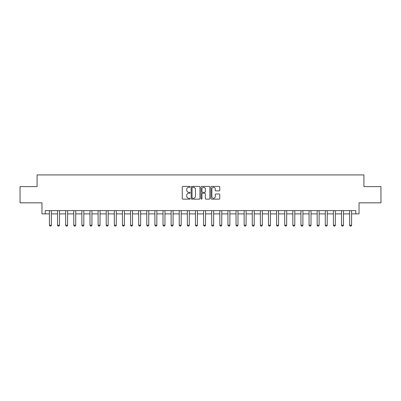 <?xml version="1.0" encoding="UTF-8"?>
<svg xmlns="http://www.w3.org/2000/svg" width="401" height="401" viewBox="0 0 401 401"><rect width="100%" height="100%" fill="white"/><g stroke="black" fill="none" stroke-linecap="round" stroke-linejoin="round"><path stroke-width="0.6" d="M190.114 186.851A0.446 0.446 0 0 0 189.668 186.405L182.901 186.405A0.637 0.637 0 0 0 182.26 187.041L182.26 198.51A0.637 0.637 0 0 0 182.901 199.147L189.668 199.147A0.446 0.446 0 0 0 190.114 198.701A0.446 0.446 0 0 0 189.668 198.254L188.791 198.254A2.04 2.04 0 0 1 186.756 196.214L186.756 195.262A2.04 2.04 0 0 1 188.791 193.222L189.668 193.222A0.446 0.446 0 0 0 190.114 192.776A0.446 0.446 0 0 0 189.668 192.33L188.791 192.33A2.04 2.04 0 0 1 186.756 190.29L186.756 189.337A2.04 2.04 0 0 1 188.791 187.297L189.668 187.297A0.446 0.446 0 0 0 190.114 186.851M219.121 190.896A0.637 0.637 0 0 0 219.758 190.259L219.758 187.041A0.637 0.637 0 0 0 219.121 186.405L211.603 186.405A0.637 0.637 0 0 0 210.966 187.041L210.966 198.51A0.637 0.637 0 0 0 211.603 199.147L219.121 199.147A0.637 0.637 0 0 0 219.758 198.51L219.758 194.625A0.637 0.637 0 0 0 219.121 193.989L215.903 193.989A0.637 0.637 0 0 0 215.267 194.625L215.267 196.55A1.704 1.704 0 0 1 213.563 198.254A1.704 1.704 0 0 1 211.858 196.55L211.858 189.001A1.704 1.704 0 0 1 213.563 187.297A1.704 1.704 0 0 1 215.267 189.001L215.267 190.259A0.637 0.637 0 0 0 215.903 190.896L219.121 190.896M45.203 213.873L45.203 210.625L355.797 210.625L355.797 213.873L359.04 213.873L359.04 202.836L380.95 202.836L380.95 186.61L363.913 186.61L363.913 174.926L37.087 174.926L37.087 186.61L20.05 186.61L20.05 202.836L41.96 202.836L41.96 213.873L49.423 213.873M199.944 187.041A0.637 0.637 0 0 0 199.307 186.405L191.788 186.405A0.637 0.637 0 0 0 191.152 187.041L191.152 198.51A0.637 0.637 0 0 0 191.788 199.147L199.307 199.147A0.637 0.637 0 0 0 199.944 198.51L199.944 187.041M201.693 186.405L209.212 186.405A0.637 0.637 0 0 1 209.848 187.041L209.848 198.51A0.637 0.637 0 0 1 209.212 199.147L205.994 199.147A0.637 0.637 0 0 1 205.357 198.51L205.357 193.858A0.637 0.637 0 0 0 204.721 193.222L202.585 193.222A0.637 0.637 0 0 0 201.949 193.858L201.949 198.701A0.446 0.446 0 0 1 201.502 199.147A0.446 0.446 0 0 1 201.056 198.701L201.056 187.041A0.637 0.637 0 0 1 201.693 186.405M51.368 213.873L57.533 213.873M59.483 213.873L65.649 213.873M67.599 213.873L73.764 213.873M75.709 213.873L81.879 213.873M83.824 213.873L89.989 213.873M91.939 213.873L98.105 213.873M100.049 213.873L106.22 213.873M108.165 213.873L114.33 213.873M116.28 213.873L122.445 213.873M124.395 213.873L130.561 213.873M132.505 213.873L138.671 213.873M140.621 213.873L146.786 213.873M148.736 213.873L154.901 213.873M156.846 213.873L163.017 213.873M164.961 213.873L171.127 213.873M173.077 213.873L179.242 213.873M181.187 213.873L187.357 213.873M189.302 213.873L195.467 213.873M197.417 213.873L203.583 213.873M205.533 213.873L211.698 213.873M213.643 213.873L219.813 213.873M221.758 213.873L227.923 213.873M229.873 213.873L236.039 213.873M237.983 213.873L244.154 213.873M246.099 213.873L252.264 213.873M254.214 213.873L260.379 213.873M262.329 213.873L268.495 213.873M270.439 213.873L276.605 213.873M278.555 213.873L284.72 213.873M286.67 213.873L292.835 213.873M294.78 213.873L300.95 213.873M302.895 213.873L309.061 213.873M311.011 213.873L317.176 213.873M319.121 213.873L325.291 213.873M327.236 213.873L333.401 213.873M335.351 213.873L341.517 213.873M343.467 213.873L349.632 213.873M351.577 213.873L355.797 213.873M192.49 187.297A0.446 0.446 0 0 0 192.044 187.743L192.044 197.808A0.446 0.446 0 0 0 192.49 198.254L193.412 198.254A2.04 2.04 0 0 0 195.452 196.214L195.452 189.337A2.04 2.04 0 0 0 193.412 187.297L192.49 187.297M205.357 189.031A1.704 1.704 0 0 0 203.653 187.327A1.704 1.704 0 0 0 201.949 189.031L201.949 191.693A0.637 0.637 0 0 0 202.585 192.33L204.721 192.33A0.637 0.637 0 0 0 205.357 191.693L205.357 189.031M51.438 210.625L51.398 210.756A0.647 0.647 90.3 0 0 51.368 210.951L51.368 225.232L50.882 226.074L49.909 226.074L49.423 225.232L49.423 210.951A0.647 0.647 90.3 0 0 49.393 210.756L49.353 210.625M49.423 225.232L51.368 225.232M59.554 210.625L59.513 210.756A0.647 0.647 0 0 0 59.483 210.951L59.483 225.232L58.997 226.074L58.025 226.074L57.533 225.232L57.533 210.951A0.647 0.647 0 0 0 57.503 210.756L57.463 210.625M57.533 225.232L59.483 225.232M67.669 210.625L67.629 210.756A0.647 0.647 0 0 0 67.599 210.951L67.599 225.232L67.107 226.074L66.135 226.074L65.649 225.232L65.649 210.951A0.647 0.647 0 0 0 65.619 210.756L65.579 210.625M65.649 225.232L67.599 225.232M75.784 210.625L75.739 210.756A0.647 0.647 0 0 0 75.709 210.951L75.709 225.232L75.223 226.074L74.25 226.074L73.764 225.232L73.764 210.951A0.647 0.647 0 0 0 73.734 210.756L73.694 210.625M73.764 225.232L75.709 225.232M83.894 210.625L83.854 210.756A0.647 0.647 0 0 0 83.824 210.951L83.824 225.232L83.338 226.074L82.365 226.074L81.879 225.232L81.879 210.951A0.647 0.647 0 0 0 81.844 210.756L81.804 210.625M81.879 225.232L83.824 225.232M92.009 210.625L91.969 210.756A0.647 0.647 0 0 0 91.939 210.951L91.939 225.232L91.453 226.074L90.476 226.074L89.989 225.232L89.989 210.951A0.647 0.647 0 0 0 89.959 210.756L89.919 210.625M89.989 225.232L91.939 225.232M100.125 210.625L100.085 210.756A0.647 0.647 0 0 0 100.049 210.951L100.049 225.232L99.563 226.074L98.591 226.074L98.105 225.232L98.105 210.951A0.647 0.647 0 0 0 98.075 210.756L98.034 210.625M98.105 225.232L100.049 225.232M108.235 210.625L108.195 210.756A0.647 0.647 0 0 0 108.165 210.951L108.165 225.232L107.679 226.074L106.706 226.074L106.22 225.232L106.22 210.951A0.647 0.647 0 0 0 106.19 210.756L106.145 210.625M106.22 225.232L108.165 225.232M116.35 210.625L116.31 210.756A0.647 0.647 0 0 0 116.28 210.951L116.28 225.232L115.794 226.074L114.816 226.074L114.33 225.232L114.33 210.951A0.647 0.647 0 0 0 114.3 210.756L114.26 210.625M114.33 225.232L116.28 225.232M124.465 210.625L124.425 210.756A0.647 0.647 0 0 0 124.395 210.951L124.395 225.232L123.904 226.074L122.932 226.074L122.445 225.232L122.445 210.951A0.647 0.647 0 0 0 122.415 210.756L122.375 210.625M122.445 225.232L124.395 225.232M132.576 210.625L132.536 210.756A0.647 0.647 0 0 0 132.505 210.951L132.505 225.232L132.019 226.074L131.047 226.074L130.561 225.232L130.561 210.951A0.647 0.647 0 0 0 130.531 210.756L130.49 210.625M130.561 225.232L132.505 225.232M140.691 210.625L140.651 210.756A0.647 0.647 0 0 0 140.621 210.951L140.621 225.232L140.134 226.074L139.162 226.074L138.671 225.232L138.671 210.951A0.647 0.647 0 0 0 138.641 210.756L138.601 210.625M138.671 225.232L140.621 225.232M148.806 210.625L148.766 210.756A0.647 0.647 0 0 0 148.736 210.951L148.736 225.232L148.25 226.074L147.272 226.074L146.786 225.232L146.786 210.951A0.647 0.647 0 0 0 146.756 210.756L146.716 210.625M146.786 225.232L148.736 225.232M156.921 210.625L156.876 210.756A0.647 0.647 0 0 0 156.846 210.951L156.846 225.232L156.36 226.074L155.387 226.074L154.901 225.232L154.901 210.951A0.647 0.647 0 0 0 154.871 210.756L154.831 210.625M154.901 225.232L156.846 225.232M165.032 210.625L164.991 210.756A0.647 0.647 0 0 0 164.961 210.951L164.961 225.232L164.475 226.074L163.503 226.074L163.017 225.232L163.017 210.951A0.647 0.647 0 0 0 162.981 210.756L162.941 210.625M163.017 225.232L164.961 225.232M173.147 210.625L173.107 210.756A0.647 0.647 0 0 0 173.077 210.951L173.077 225.232L172.59 226.074L171.613 226.074L171.127 225.232L171.127 210.951A0.647 0.647 0 0 0 171.097 210.756L171.057 210.625M171.127 225.232L173.077 225.232M181.262 210.625L181.222 210.756A0.647 0.647 0 0 0 181.187 210.951L181.187 225.232L180.701 226.074L179.728 226.074L179.242 225.232L179.242 210.951A0.647 0.647 0 0 0 179.212 210.756L179.172 210.625M179.242 225.232L181.187 225.232M189.372 210.625L189.332 210.756A0.647 0.647 0 0 0 189.302 210.951L189.302 225.232L188.816 226.074L187.843 226.074L187.357 225.232L187.357 210.951A0.647 0.647 0 0 0 187.327 210.756L187.282 210.625M187.357 225.232L189.302 225.232M197.487 210.625L197.447 210.756A0.647 0.647 0 0 0 197.417 210.951L197.417 225.232L196.931 226.074L195.959 226.074L195.467 225.232L195.467 210.951A0.647 0.647 0 0 0 195.437 210.756L195.397 210.625M195.467 225.232L197.417 225.232M205.603 210.625L205.563 210.756A0.647 0.647 0 0 0 205.533 210.951L205.533 225.232L205.041 226.074L204.069 226.074L203.583 225.232L203.583 210.951A0.647 0.647 0 0 0 203.553 210.756L203.513 210.625M203.583 225.232L205.533 225.232M213.718 210.625L213.673 210.756A0.647 0.647 0 0 0 213.643 210.951L213.643 225.232L213.157 226.074L212.184 226.074L211.698 225.232L211.698 210.951A0.647 0.647 0 0 0 211.668 210.756L211.628 210.625M211.698 225.232L213.643 225.232M221.828 210.625L221.788 210.756A0.647 0.647 0 0 0 221.758 210.951L221.758 225.232L221.272 226.074L220.299 226.074L219.813 225.232L219.813 210.951A0.647 0.647 0 0 0 219.778 210.756L219.738 210.625M219.813 225.232L221.758 225.232M229.943 210.625L229.903 210.756A0.647 0.647 0 0 0 229.873 210.951L229.873 225.232L229.387 226.074L228.41 226.074L227.923 225.232L227.923 210.951A0.647 0.647 0 0 0 227.893 210.756L227.853 210.625M227.923 225.232L229.873 225.232M238.059 210.625L238.019 210.756A0.647 0.647 0 0 0 237.983 210.951L237.983 225.232L237.497 226.074L236.525 226.074L236.039 225.232L236.039 210.951A0.647 0.647 0 0 0 236.009 210.756L235.968 210.625M236.039 225.232L237.983 225.232M246.169 210.625L246.129 210.756A0.647 0.647 0 0 0 246.099 210.951L246.099 225.232L245.612 226.074L244.64 226.074L244.154 225.232L244.154 210.951A0.647 0.647 0 0 0 244.124 210.756L244.079 210.625M244.154 225.232L246.099 225.232M254.284 210.625L254.244 210.756A0.647 0.647 0 0 0 254.214 210.951L254.214 225.232L253.728 226.074L252.75 226.074L252.264 225.232L252.264 210.951A0.647 0.647 0 0 0 252.234 210.756L252.194 210.625M252.264 225.232L254.214 225.232M262.399 210.625L262.359 210.756A0.647 0.647 0 0 0 262.329 210.951L262.329 225.232L261.838 226.074L260.866 226.074L260.379 225.232L260.379 210.951A0.647 0.647 0 0 0 260.349 210.756L260.309 210.625M260.379 225.232L262.329 225.232M270.51 210.625L270.469 210.756A0.647 0.647 0 0 0 270.439 210.951L270.439 225.232L269.953 226.074L268.981 226.074L268.495 225.232L268.495 210.951A0.647 0.647 0 0 0 268.464 210.756L268.424 210.625M268.495 225.232L270.439 225.232M278.625 210.625L278.585 210.756A0.647 0.647 0 0 0 278.555 210.951L278.555 225.232L278.068 226.074L277.096 226.074L276.605 225.232L276.605 210.951A0.647 0.647 0 0 0 276.575 210.756L276.535 210.625M276.605 225.232L278.555 225.232M286.74 210.625L286.7 210.756A0.647 0.647 0 0 0 286.67 210.951L286.67 225.232L286.184 226.074L285.206 226.074L284.72 225.232L284.72 210.951A0.647 0.647 0 0 0 284.69 210.756L284.65 210.625M284.72 225.232L286.67 225.232M294.855 210.625L294.81 210.756A0.647 0.647 0 0 0 294.78 210.951L294.78 225.232L294.294 226.074L293.321 226.074L292.835 225.232L292.835 210.951A0.647 0.647 0 0 0 292.805 210.756L292.765 210.625M292.835 225.232L294.78 225.232M302.966 210.625L302.925 210.756A0.647 0.647 0 0 0 302.895 210.951L302.895 225.232L302.409 226.074L301.437 226.074L300.95 225.232L300.95 210.951A0.647 0.647 0 0 0 300.915 210.756L300.875 210.625M300.95 225.232L302.895 225.232M311.081 210.625L311.041 210.756A0.647 0.647 0 0 0 311.011 210.951L311.011 225.232L310.524 226.074L309.547 226.074L309.061 225.232L309.061 210.951A0.647 0.647 0 0 0 309.031 210.756L308.991 210.625M309.061 225.232L311.011 225.232M319.196 210.625L319.156 210.756A0.647 0.647 0 0 0 319.121 210.951L319.121 225.232L318.635 226.074L317.662 226.074L317.176 225.232L317.176 210.951A0.647 0.647 0 0 0 317.146 210.756L317.106 210.625M317.176 225.232L319.121 225.232M327.306 210.625L327.266 210.756A0.647 0.647 0 0 0 327.236 210.951L327.236 225.232L326.75 226.074L325.777 226.074L325.291 225.232L325.291 210.951A0.647 0.647 0 0 0 325.261 210.756L325.216 210.625M325.291 225.232L327.236 225.232M335.421 210.625L335.381 210.756A0.647 0.647 0 0 0 335.351 210.951L335.351 225.232L334.865 226.074L333.893 226.074L333.401 225.232L333.401 210.951A0.647 0.647 0 0 0 333.371 210.756L333.331 210.625M333.401 225.232L335.351 225.232M343.537 210.625L343.497 210.756A0.647 0.647 0 0 0 343.467 210.951L343.467 225.232L342.975 226.074L342.003 226.074L341.517 225.232L341.517 210.951A0.647 0.647 0 0 0 341.487 210.756L341.446 210.625M341.517 225.232L343.467 225.232M351.647 210.625L351.607 210.756A0.647 0.647 0 0 0 351.577 210.951L351.577 225.232L351.091 226.074L350.118 226.074L349.632 225.232L349.632 210.951A0.647 0.647 0 0 0 349.602 210.756L349.562 210.625M349.632 225.232L351.577 225.232"/></g></svg>
